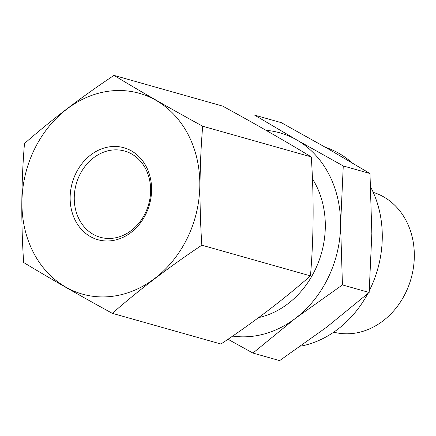 <?xml version="1.0" encoding="UTF-8"?>
<svg xmlns="http://www.w3.org/2000/svg" width="436" height="436" viewBox="0 0 436 436"><rect width="100%" height="100%" fill="white"/><g stroke="black" fill="none" stroke-linecap="round" stroke-linejoin="round"><path stroke-width="0.65" d="M202.68 126.227C199.416 165.168 199.138 204.827 201.846 245.201L310.459 275.884C313.724 237.2 313.996 197.546 311.288 156.916C284.713 140.812 255.153 123.868 222.605 106.079L113.998 75.39C140.572 91.495 170.133 108.439 202.68 126.227L311.288 156.916M201.846 245.201C169.026 267.066 139.188 289.782 112.335 313.337L220.943 344.026C253.768 322.155 283.607 299.445 310.459 275.884M113.998 75.39C81.172 97.261 51.334 119.976 24.481 143.531C21.217 182.471 20.939 222.131 23.653 262.499C50.227 278.604 79.788 295.548 112.335 313.337M342.44 284.921L295.417 318.351A104.542 87.75 -74.2 0 0 340.587 224.796A104.542 87.75 -74.2 0 0 296.66 139.891L343.268 165.953L340.587 224.796L342.44 284.921L369.15 292.469L371.837 233.625L369.984 173.501L327.91 148.72L281.302 122.663L254.586 115.115L296.66 139.891A104.542 87.75 -74.2 0 0 266.042 130.32M343.268 165.953L369.984 173.501M232.639 336.08A104.542 87.75 -74.2 0 0 295.417 318.351L252.924 353.062L227.99 339.263M252.924 353.062L279.64 360.61L326.662 327.18L369.15 292.469M333.758 332.167A72.643 60.975 -74.2 0 0 411.088 278.544A72.643 60.975 -74.2 0 0 373.254 192.38M300.687 346.157A103.049 86.497 -74.2 0 0 367.766 293.679M369.287 290.747A103.049 86.497 -74.2 0 0 370.758 187.213M351.857 162.666A103.049 86.497 -74.2 0 0 325.512 147.352M74.251 197.868A44.804 37.605 -74.2 0 0 100.253 237.271A44.804 37.605 -74.2 0 0 148.627 204.386A44.804 37.605 -74.2 0 0 124.62 151.041A44.804 37.605 -74.2 0 0 74.251 197.868M70.141 197.672A47.791 40.112 -74.2 0 0 130.953 232.53A47.791 40.112 -74.2 0 0 131.525 150.949A47.791 40.112 -74.2 0 0 70.141 197.672M21.931 202.353A104.357 87.598 -74.2 0 0 87.162 295.297A104.357 87.598 -74.2 0 0 187.54 237.664A104.357 87.598 -74.2 0 0 134.588 92.132A104.357 87.598 -74.2 0 0 21.931 202.353M258.624 317.599A86.622 72.708 -74.2 0 0 312.443 178.831"/></g></svg>
